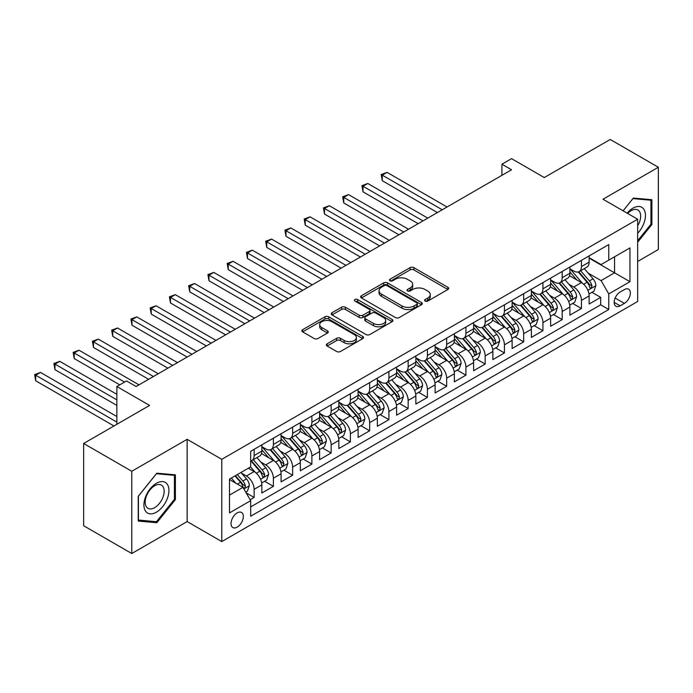 <?xml version="1.0" encoding="UTF-8"?>
<svg xmlns="http://www.w3.org/2000/svg" width="693" height="693" viewBox="0 0 693 693"><rect width="100%" height="100%" fill="white"/><g stroke="black" fill="none" stroke-linecap="round" stroke-linejoin="round"><path stroke-width="1.04" d="M425.156 301.065A1.871 1.083 0 0 0 427.798 301.065L447.877 289.475A2.677 1.542 0 0 0 448.666 288.383A2.677 1.542 0 0 0 447.877 287.292L413.86 267.654A2.677 1.542 0 0 0 410.083 267.654L390.003 279.244A1.871 1.083 0 0 0 389.457 280.015A1.871 1.083 0 0 0 390.003 280.778A1.871 1.083 0 0 0 392.654 280.778L395.244 279.279A8.55 4.938 0 0 1 407.345 279.279L410.178 280.908A8.55 4.938 0 0 1 412.681 284.399A8.55 4.938 0 0 1 410.178 287.898L407.579 289.397A1.871 1.083 0 0 0 407.034 290.159A1.871 1.083 0 0 0 407.579 290.921A1.871 1.083 0 0 0 410.221 290.921L412.82 289.423A8.55 4.938 0 0 1 424.922 289.423L427.754 291.06A8.55 4.938 0 0 1 430.258 294.551A8.55 4.938 0 0 1 427.754 298.042L425.156 299.541A1.871 1.083 0 0 0 424.61 300.303A1.871 1.083 0 0 0 425.156 301.065L425.156 299.541M237.188 527.13A8.714 5.033 120 0 0 242.879 519.447A8.714 5.033 120 0 0 241.545 512.473A8.714 5.033 120 0 0 237.188 512.898A8.714 5.033 120 0 0 231.497 520.582A8.714 5.033 120 0 0 232.831 527.564A8.714 5.033 120 0 0 237.188 527.13M327.122 343.815A2.677 1.542 0 0 0 326.334 344.906A2.677 1.542 0 0 0 327.122 345.998L336.668 351.507A2.677 1.542 0 0 0 340.445 351.507L362.742 338.626A2.677 1.542 0 0 0 363.53 337.534A2.677 1.542 0 0 0 362.742 336.443L328.725 316.805A2.677 1.542 0 0 0 324.948 316.805L302.65 329.686A2.677 1.542 0 0 0 301.862 330.778A2.677 1.542 0 0 0 302.65 331.86L314.172 338.522A2.677 1.542 0 0 0 317.957 338.522L327.494 333.012A2.677 1.542 0 0 0 328.283 331.921A2.677 1.542 0 0 0 327.494 330.83L321.786 327.529A7.147 4.123 0 0 1 319.69 324.61A7.147 4.123 0 0 1 324.099 320.798A7.147 4.123 0 0 1 331.895 321.691L354.288 334.615A7.147 4.123 0 0 1 356.384 337.534A7.147 4.123 0 0 1 351.966 341.354A7.147 4.123 0 0 1 344.178 340.454L340.445 338.305A2.677 1.542 0 0 0 336.668 338.305L327.122 343.815L327.122 345.998M637.655 261.469L658.35 249.515L658.35 167.264L610.221 139.475L544.274 177.547L511.547 158.645L501.923 164.206L511.547 169.759L136.114 386.512L126.49 380.959L116.857 386.512L116.857 424.307M131.783 471.275L131.783 553.525L187.136 521.569L187.136 439.319L131.783 471.275L83.645 443.485L149.593 405.414L116.857 386.512M187.136 439.319L221.786 459.32L637.655 219.222L637.655 301.481L221.786 541.58L221.786 459.32M658.35 167.264L602.997 199.22L637.655 219.222M395.434 317.567A2.677 1.542 0 0 0 399.22 317.567L421.517 304.695A2.677 1.542 0 0 0 422.297 303.603A2.677 1.542 0 0 0 421.517 302.512L387.5 282.874A2.677 1.542 0 0 0 383.723 282.874L361.417 295.746A2.677 1.542 0 0 0 360.637 296.838A2.677 1.542 0 0 0 361.417 297.929L395.434 317.567M355.648 301.472A1.871 1.083 0 0 1 357.545 301.741L357.545 299.515L392.134 319.482A2.677 1.542 0 0 1 392.914 320.573A2.677 1.542 0 0 1 392.134 321.665L369.828 334.537A2.677 1.542 0 0 1 366.051 334.537L332.034 314.899L332.034 312.716A2.677 1.542 0 0 0 331.254 313.808A2.677 1.542 0 0 0 332.034 314.899M332.034 312.716L341.58 307.207A2.677 1.542 0 0 1 345.357 307.207L359.156 315.168A2.677 1.542 0 0 0 362.933 315.168L369.265 311.512A2.677 1.542 0 0 0 370.045 310.421A2.677 1.542 0 0 0 369.265 309.338L354.903 301.039A1.871 1.083 0 0 1 354.357 300.277A1.871 1.083 0 0 1 355.509 299.281A1.871 1.083 0 0 1 357.545 299.515M131.783 553.525L83.645 525.736L83.645 443.485M250.138 499.757L254.132 497.453L246.145 492.836M241.597 473.206L246.431 475.996A10.889 6.289 60 0 1 254.132 489.336L261.833 484.892L261.833 493L273.389 486.339L264.631 481.28M260.854 462.092L265.688 464.882A10.889 6.289 60 0 1 273.389 478.222L281.089 473.778L281.089 481.886L292.637 475.216L283.879 470.157M280.102 450.978L284.936 453.768A10.889 6.289 60 0 1 292.637 467.108L300.338 462.655L300.338 470.772L311.893 464.102L303.136 459.043M299.359 439.856L304.192 442.654A10.889 6.289 60 0 1 311.893 455.985L319.594 451.541L319.594 459.658L331.15 452.988L322.384 447.929M318.607 428.742L323.44 431.531A10.889 6.289 60 0 1 331.15 444.871L338.851 440.427L338.851 448.544L350.398 441.874L341.64 436.815M337.863 417.628L342.697 420.417A10.889 6.289 60 0 1 350.398 433.757L358.099 429.313L358.099 437.43L369.655 430.76L360.888 425.701M357.12 406.514L361.954 409.303A10.889 6.289 60 0 1 369.655 422.643L377.356 418.2L377.356 426.308L388.903 419.637L380.145 414.587M376.368 395.4L381.202 398.189A10.889 6.289 60 0 1 388.903 411.529L396.604 407.077L396.604 415.194L408.16 408.524L399.393 403.465M395.625 384.277L400.459 387.075A10.889 6.289 60 0 1 408.16 400.407L415.861 395.963L415.861 404.08L427.408 397.41L418.65 392.351M414.873 373.163L419.707 375.952A10.889 6.289 60 0 1 427.408 389.293L435.109 384.849L435.109 392.966L446.664 386.296L437.907 381.237M434.13 362.049L438.964 364.839A10.889 6.289 60 0 1 446.664 378.179L454.365 373.735L454.365 381.852L465.913 375.182L457.155 370.123M453.378 350.935L458.212 353.725A10.889 6.289 60 0 1 465.913 367.065L473.614 362.621L473.614 370.729L485.169 364.059L476.412 359.009M472.635 339.821L477.468 342.611A10.889 6.289 60 0 1 485.169 355.951L492.87 351.498L492.87 359.615L504.426 352.945L495.66 347.886M491.891 328.707L496.725 331.497A10.889 6.289 60 0 1 504.426 344.837L512.127 340.384L512.127 348.501L523.674 341.831L514.916 336.772M511.139 317.585L515.973 320.383A10.889 6.289 60 0 1 523.674 333.714L531.375 329.27L531.375 337.387L542.931 330.717L534.164 325.658M530.396 306.471L535.23 309.26A10.889 6.289 60 0 1 542.931 322.6L550.632 318.156L550.632 326.273L562.179 319.603L553.421 314.544M549.644 295.357L554.478 298.146A10.889 6.289 60 0 1 562.179 311.486L569.88 307.042L569.88 315.15L581.436 308.489L581.436 300.372A10.889 6.289 -120 0 0 573.735 287.032L568.901 284.243M572.678 303.43L581.436 308.489M261.833 484.892A10.889 6.289 -120 0 0 254.132 471.552L248.354 468.217M281.089 473.778A10.889 6.289 -120 0 0 273.389 460.438L261.478 453.56M300.338 462.655A10.889 6.289 -120 0 0 292.637 449.315L280.734 442.446M319.594 451.541A10.889 6.289 -120 0 0 311.893 438.201L299.982 431.332M338.851 440.427A10.889 6.289 -120 0 0 331.15 427.087L319.239 420.218M358.099 429.313A10.889 6.289 -120 0 0 350.398 415.973L338.496 409.095M377.356 418.2A10.889 6.289 -120 0 0 369.655 404.859L357.744 397.981M396.604 407.077A10.889 6.289 -120 0 0 388.903 393.745L377.001 386.867M415.861 395.963A10.889 6.289 -120 0 0 408.16 382.623L396.249 375.753M435.109 384.849A10.889 6.289 -120 0 0 427.408 371.509L415.505 364.639M454.365 373.735A10.889 6.289 -120 0 0 446.664 360.395L434.754 353.517M473.614 362.621A10.889 6.289 -120 0 0 465.913 349.281L454.01 342.403M492.87 351.498A10.889 6.289 -120 0 0 485.169 338.167L473.267 331.289M512.127 340.384A10.889 6.289 -120 0 0 504.426 327.044L492.515 320.175M531.375 329.27A10.889 6.289 -120 0 0 523.674 315.93L511.772 309.061M550.632 318.156A10.889 6.289 -120 0 0 542.931 304.816L531.02 297.947M569.88 307.042A10.889 6.289 -120 0 0 562.179 293.702L550.277 286.824M624.367 289.587L620.131 292.03A8.437 4.877 120 0 0 614.622 299.471A8.437 4.877 120 0 0 615.912 306.237A8.437 4.877 120 0 0 620.131 305.821L624.367 303.369A8.437 4.877 120 0 0 629.885 295.937A8.437 4.877 120 0 0 628.586 289.172A8.437 4.877 120 0 0 624.367 289.587M229.487 495.114L242.966 487.335L250.667 500.675L250.667 516.233L608.775 309.485L608.775 293.927L601.074 280.587L588.149 273.129M250.667 500.675L229.487 512.898L229.487 479.106L250.667 466.883L250.667 451.316L608.775 244.568L608.775 260.135L629.954 247.903L629.954 281.696L608.775 293.927M261.833 446.647L265.688 448.873A10.889 6.289 60 0 0 271.128 449.41L278.829 444.967A10.889 6.289 -120 0 0 281.089 439.986L281.089 433.757M281.089 435.533L284.936 437.759A10.889 6.289 60 0 0 290.384 438.297L298.085 433.853A10.889 6.289 -120 0 0 300.338 428.863L300.338 422.643M300.338 424.419L304.192 426.645A10.889 6.289 60 0 0 309.641 427.183L317.342 422.739A10.889 6.289 -120 0 0 319.594 417.749L319.594 411.529M319.594 413.305L323.44 415.531A10.889 6.289 60 0 0 328.889 416.069L336.59 411.625A10.889 6.289 -120 0 0 338.851 406.635L338.851 400.407M338.851 402.191L342.697 404.409A10.889 6.289 60 0 0 348.146 404.955L355.847 400.502A10.889 6.289 -120 0 0 358.099 395.521L358.099 389.293M358.099 391.077L361.954 393.295A10.889 6.289 60 0 0 367.394 393.832L375.095 389.388A10.889 6.289 -120 0 0 377.356 384.407L377.356 378.179M377.356 379.955L381.202 382.181A10.889 6.289 60 0 0 386.651 382.718L394.352 378.274A10.889 6.289 -120 0 0 396.604 373.284L396.604 367.065M396.604 368.841L400.459 371.067A10.889 6.289 60 0 0 405.899 371.604L413.6 367.16A10.889 6.289 -120 0 0 415.861 362.17L415.861 355.951M415.861 357.727L419.707 359.953A10.889 6.289 60 0 0 425.156 360.49L432.856 356.046A10.889 6.289 -120 0 0 435.109 351.056L435.109 344.828M435.109 346.613L438.964 348.83A10.889 6.289 60 0 0 444.412 349.376L452.113 344.923A10.889 6.289 -120 0 0 454.365 339.942L454.365 333.714M454.365 335.499L458.212 337.716A10.889 6.289 60 0 0 463.66 338.262L471.361 333.809A10.889 6.289 -120 0 0 473.614 328.829L473.614 322.6M473.614 324.376L477.468 326.602A10.889 6.289 60 0 0 482.917 327.139L490.618 322.695A10.889 6.289 -120 0 0 492.87 317.715L492.87 311.486M492.87 313.262L496.725 315.488A10.889 6.289 60 0 0 502.165 316.025L509.866 311.581A10.889 6.289 -120 0 0 512.127 306.592L512.127 300.372M512.127 302.148L515.973 304.374A10.889 6.289 60 0 0 521.422 304.911L529.123 300.467A10.889 6.289 -120 0 0 531.375 295.478L531.375 289.258M531.375 291.034L535.23 293.26A10.889 6.289 60 0 0 540.67 293.797L548.371 289.353A10.889 6.289 -120 0 0 550.632 284.364L550.632 278.136M550.632 279.92L554.478 282.138A10.889 6.289 60 0 0 559.927 282.683L567.628 278.231A10.889 6.289 -120 0 0 569.88 273.25L569.88 267.022M250.667 506.895L600.684 304.816L600.684 297.366L589.137 304.036L589.137 295.928A10.889 6.289 -120 0 0 581.436 282.588L569.525 275.71M569.88 268.806L573.735 271.024A10.889 6.289 -120 0 0 579.175 271.561A10.889 6.289 -120 0 0 581.436 266.58L581.436 260.351M579.175 271.561L586.876 267.117A10.889 6.289 -120 0 0 589.137 262.136L589.137 255.908M254.132 449.315L254.132 455.544A10.889 6.289 60 0 1 251.88 460.533A10.889 6.289 60 0 1 250.667 460.966M251.88 460.533L259.58 456.081A10.889 6.289 -120 0 0 261.833 451.1L261.833 444.871M273.389 438.201L273.389 444.43A10.889 6.289 60 0 1 271.128 449.41M292.637 427.087L292.637 433.316A10.889 6.289 60 0 1 290.384 438.297M311.893 415.973L311.893 422.193A10.889 6.289 60 0 1 309.641 427.183M331.15 404.859L331.15 411.079A10.889 6.289 60 0 1 328.889 416.069M350.398 393.737L350.398 399.965A10.889 6.289 60 0 1 348.146 404.955M369.655 382.623L369.655 388.851A10.889 6.289 60 0 1 367.394 393.832M388.903 371.509L388.903 377.737A10.889 6.289 60 0 1 386.651 382.718M408.16 360.395L408.16 366.623A10.889 6.289 60 0 1 405.899 371.604M427.408 349.281L427.408 355.5A10.889 6.289 60 0 1 425.156 360.49M446.664 338.167L446.664 344.386A10.889 6.289 60 0 1 444.412 349.376M465.913 327.044L465.913 333.272A10.889 6.289 60 0 1 463.66 338.262M485.169 315.93L485.169 322.158A10.889 6.289 60 0 1 482.917 327.139M504.426 304.816L504.426 311.044A10.889 6.289 60 0 1 502.165 316.025M523.674 293.702L523.674 299.922A10.889 6.289 60 0 1 521.422 304.911M542.931 282.588L542.931 288.808A10.889 6.289 60 0 1 540.67 293.797M562.179 271.465L562.179 277.694A10.889 6.289 60 0 1 559.927 282.683M562.179 311.486L562.179 319.603M542.931 322.6L542.931 330.717M523.674 333.714L523.674 341.831M504.426 344.837L504.426 352.945M485.169 355.951L485.169 364.059M465.913 367.065L465.913 375.182M446.664 378.179L446.664 386.296M427.408 389.293L427.408 397.41M408.16 400.407L408.16 408.524M388.903 411.529L388.903 419.637M369.655 422.643L369.655 430.76M350.398 433.757L350.398 441.874M331.15 444.871L331.15 452.988M311.893 455.985L311.893 464.102M292.637 467.108L292.637 475.216M273.389 478.222L273.389 486.339M254.132 489.336L254.132 497.453M242.966 487.335L229.487 479.556M601.074 280.587L614.552 272.799L614.552 256.8L629.954 247.903M589.137 258.134L629.954 281.696M589.137 257.683L601.074 264.579L608.775 260.135M187.136 521.569L221.786 541.58M501.923 164.206L501.923 175.32M591.926 292.316L600.684 297.366M600.684 304.816L608.775 309.485M637.655 242.221L651.896 224.497L651.896 199.723L633.324 198.068L623.076 210.811M138.228 521.067L156.809 522.721L175.39 499.61L175.39 474.835L156.809 473.18L138.228 496.292L138.228 521.067M650.935 223.943L651.896 224.497M174.428 499.055L175.39 499.61M154.851 521.586L156.809 522.721M425.9 301.334L427.754 300.268A8.55 4.938 0 0 0 430.258 296.769L430.258 294.551M412.681 284.399L412.681 286.625A8.55 4.938 0 0 1 410.178 290.116L408.324 291.19M447.843 289.501L413.86 269.88A2.677 1.542 0 0 0 410.083 269.88L390.748 281.037M421.483 304.721L387.5 285.1A2.677 1.542 0 0 0 383.723 285.1L361.46 297.955M416.796 304.366A1.871 1.083 0 0 0 417.342 303.603A1.871 1.083 0 0 0 416.796 302.841L386.937 285.603A1.871 1.083 0 0 0 384.286 285.603L381.548 287.188A8.55 4.938 0 0 0 379.045 290.679A8.55 4.938 0 0 0 381.548 294.17L401.957 305.951A8.55 4.938 0 0 0 414.05 305.951L416.796 304.366L416.796 306.592A1.871 1.083 0 0 0 417.342 305.83L417.342 303.603M379.045 290.679L379.045 292.896A8.55 4.938 0 0 0 381.548 296.387L381.548 294.17M416.796 306.592L414.05 308.177A8.55 4.938 0 0 1 401.957 308.177L381.548 296.387M332.068 314.917L341.58 309.433L341.58 307.207M370.045 310.421L370.045 312.647A2.677 1.542 0 0 1 369.265 313.738L362.933 317.394A2.677 1.542 0 0 1 359.156 317.394L345.357 309.433A2.677 1.542 0 0 0 341.58 309.433M357.545 301.741L392.091 321.682M373.466 323.432A7.147 4.123 0 0 0 381.263 324.333A7.147 4.123 0 0 0 385.672 320.521A7.147 4.123 0 0 0 383.575 317.602L375.693 313.045A2.677 1.542 0 0 0 371.907 313.045L365.575 316.701A2.677 1.542 0 0 0 364.795 317.792A2.677 1.542 0 0 0 365.575 318.884L373.466 323.432L373.466 325.658A7.147 4.123 0 0 0 381.263 326.55A7.147 4.123 0 0 0 385.672 322.739L385.672 320.521M364.795 317.792L364.795 320.01A2.677 1.542 0 0 0 365.575 321.102L365.575 318.884M373.466 325.658L365.575 321.102M356.384 337.534L356.384 339.761A7.147 4.123 0 0 1 351.966 343.572A7.147 4.123 0 0 1 344.178 342.68L340.445 340.523A2.677 1.542 0 0 0 336.668 340.523L327.157 346.015M319.69 324.61L319.69 326.836A7.147 4.123 0 0 0 321.786 329.747L321.786 327.529M327.46 333.03L321.786 329.747M362.708 338.652L328.725 319.031A2.677 1.542 0 0 0 324.948 319.031L302.685 331.886M588.972 294.014L593.953 291.147L595.876 285.585A7.216 4.167 -120 0 0 593.061 278.811L584.268 268.624M582.501 283.29L572.071 271.214A20.833 12.024 -120 0 0 569.88 268.919M576.784 279.903L570.945 273.146A17.29 9.979 -120 0 0 569.88 271.985M447.046 206.999L387.075 172.375L382.259 175.156L382.259 180.708L437.422 212.56M578.196 271.959L587.092 282.259A7.216 4.167 60 0 1 589.665 287.231L590.193 288.08L591.164 287.95L591.978 285.897A7.216 4.167 -120 0 0 589.405 280.925L580.613 270.738M578.724 271.786L588.279 282.857A3.673 2.122 60 0 1 589.206 284.295L591.978 285.897M382.259 180.708L381.202 174.541L442.238 209.78M381.202 174.541L387.075 172.375M637.655 233.281A17.697 10.222 120 0 0 645.218 212.751A17.697 10.222 120 0 0 632.934 208.169A17.697 10.222 120 0 0 627.139 213.158M637.655 225.857A13.401 7.736 120 0 0 637.881 209.996A13.401 7.736 120 0 0 631.184 210.663A13.401 7.736 120 0 0 627.676 213.461M623.111 210.828L632.934 198.614L650.935 200.225L650.935 224.229L637.655 240.748M649.748 199.532L650.935 200.225M167.264 498.7A17.697 10.222 120 0 0 162.682 481.6A17.697 10.222 120 0 0 145.591 496.76A17.697 10.222 120 0 0 150.164 513.851A17.697 10.222 120 0 0 167.264 498.7M162.872 497.444A13.401 7.736 120 0 0 161.374 485.109A13.401 7.736 120 0 0 146.466 495.98A13.401 7.736 120 0 0 147.973 508.315A13.401 7.736 120 0 0 162.872 497.444M138.427 520.122L138.427 496.119L156.427 473.726L174.428 475.337L174.428 499.332L156.427 521.734L138.228 520.01M173.233 474.644L174.428 475.337M569.724 305.137L574.696 302.261L576.619 296.699A7.216 4.167 -120 0 0 573.813 289.925L565.012 279.738M563.253 294.404L552.815 282.328A20.833 12.024 -120 0 0 550.632 280.033M557.527 291.017L551.697 284.26A17.29 9.979 -120 0 0 550.632 283.099M427.798 218.113L367.818 183.489L363.011 186.27L363.011 191.831L418.165 223.674M558.948 283.073L567.844 293.373A7.216 4.167 60 0 1 570.417 298.345L570.937 299.203L571.916 299.064L572.721 297.011A7.216 4.167 -120 0 0 570.148 292.039L561.356 281.852M559.468 282.9L569.031 293.971A3.673 2.122 60 0 1 569.958 295.409L572.721 297.011M363.011 191.831L361.954 185.655L422.981 220.894M361.954 185.655L367.818 183.489M550.467 316.251L555.44 313.375L557.371 307.813A7.216 4.167 -120 0 0 554.556 301.039L545.763 290.861M543.996 305.518L533.567 293.442A20.833 12.024 -120 0 0 531.375 291.155M538.279 302.131L532.441 295.374A17.29 9.979 -120 0 0 531.375 294.213M408.541 229.227L348.57 194.603L343.754 197.384L343.754 202.945L398.917 234.788M539.691 294.187L548.587 304.487A7.216 4.167 60 0 1 551.16 309.459L551.689 310.317L552.659 310.178L553.473 308.125A7.216 4.167 -120 0 0 550.9 303.153L542.099 292.966M540.211 294.023L549.774 305.085A3.673 2.122 60 0 1 550.701 306.523L553.473 308.125M343.754 202.945L342.697 196.777L403.724 232.008M342.697 196.777L348.57 194.603M531.21 327.365L536.191 324.489L538.115 318.936A7.216 4.167 -120 0 0 535.308 312.162L526.507 301.975M524.748 316.64L514.31 304.556A20.833 12.024 -120 0 0 512.127 302.269M519.022 313.245L513.192 306.488A17.29 9.979 -120 0 0 512.127 305.327M389.293 240.35L329.314 205.717L324.506 208.498L324.506 214.059L379.66 245.902M520.434 305.301L529.339 315.601A7.216 4.167 60 0 1 531.912 320.573L532.432 321.431L533.411 321.292L534.216 319.239A7.216 4.167 -120 0 0 531.644 314.267L522.851 304.088M520.963 305.137L530.526 316.207A3.673 2.122 60 0 1 531.453 317.645L534.216 319.239M324.506 214.059L323.44 207.891L384.476 243.122M323.44 207.891L329.314 205.717M511.962 338.479L516.935 335.611L518.858 330.05A7.216 4.167 -120 0 0 516.051 323.276L507.259 313.089M505.492 327.754L495.062 315.67A20.833 12.024 -120 0 0 492.87 313.383M499.774 324.359L493.936 317.611A17.29 9.979 -120 0 0 492.87 316.441M370.036 251.464L310.066 216.84L305.249 219.612L305.249 225.173L360.412 257.016M501.186 316.415L510.083 326.724A7.216 4.167 60 0 1 512.655 331.687L513.184 332.545L514.154 332.406L514.968 330.353A7.216 4.167 -120 0 0 512.396 325.389L503.594 315.202M501.706 316.251L511.269 327.321A3.673 2.122 60 0 1 512.196 328.759L514.968 330.353M305.249 225.173L304.192 219.005L365.22 254.244M304.192 219.005L310.066 216.84M492.706 349.593L497.687 346.725L499.61 341.164A7.216 4.167 -120 0 0 496.794 334.39L488.002 324.203M486.243 338.868L475.805 326.793A20.833 12.024 -120 0 0 473.614 324.497M480.518 335.481L474.679 328.725A17.29 9.979 -120 0 0 473.614 327.564M350.779 262.578L290.809 227.954L286.001 230.734L286.001 236.287L341.155 268.139M481.93 327.538L490.835 337.837A7.216 4.167 60 0 1 493.399 342.81L493.927 343.659L494.906 343.52L495.712 341.476A7.216 4.167 -120 0 0 493.139 336.503L484.346 326.316M482.458 327.365L492.013 338.435A3.673 2.122 60 0 1 492.94 339.873L495.712 341.476M286.001 236.287L284.936 230.119L345.972 265.358M284.936 230.119L290.809 227.954M473.458 360.706L478.43 357.839L480.353 352.278A7.216 4.167 -120 0 0 477.546 345.504L468.745 335.317M466.987 349.982L456.557 337.907A20.833 12.024 -120 0 0 454.365 335.611M461.269 346.595L455.431 339.839A17.29 9.979 -120 0 0 454.365 338.678M331.531 273.692L271.561 239.068L266.744 241.848L266.744 247.401L321.907 279.253M462.681 338.652L471.578 348.951A7.216 4.167 60 0 1 474.151 353.924L474.679 354.773L475.649 354.643L476.463 352.59A7.216 4.167 -120 0 0 473.891 347.617L465.09 337.43M463.201 338.479L472.765 349.549A3.673 2.122 60 0 1 473.691 350.987L476.463 352.59M266.744 247.401L265.688 241.233L326.715 276.472M265.688 241.233L271.561 239.068M454.201 371.829L459.182 368.953L461.105 363.392A7.216 4.167 -120 0 0 458.29 356.618L449.497 346.439M447.73 361.096L437.3 349.021A20.833 12.024 -120 0 0 435.109 346.734M442.013 357.709L436.174 350.953A17.29 9.979 -120 0 0 435.109 349.792M312.274 284.806L252.304 250.182L247.488 252.962L247.488 258.524L302.65 290.367M443.425 349.766L452.321 360.065A7.216 4.167 60 0 1 454.894 365.038L455.422 365.895L456.392 365.757L457.207 363.704A7.216 4.167 -120 0 0 454.634 358.731L445.842 348.544M443.953 349.593L453.508 360.663A3.673 2.122 60 0 1 454.435 362.101L457.207 363.704M247.488 258.524L246.431 252.347L307.467 287.586M246.431 252.347L252.304 250.182M434.953 382.943L439.925 380.067L441.848 374.515A7.216 4.167 -120 0 0 439.041 367.74L430.24 357.553M428.482 372.21L418.052 360.135A20.833 12.024 -120 0 0 415.861 357.848M422.756 368.823L416.926 362.067A17.29 9.979 -120 0 0 415.861 360.906M293.026 295.92L233.056 261.296L228.24 264.076L228.24 269.638L283.394 301.481M424.177 360.88L433.073 371.179A7.216 4.167 60 0 1 435.646 376.152L436.166 377.009L437.144 376.871L437.95 374.818A7.216 4.167 -120 0 0 435.386 369.845L426.585 359.667M424.696 360.715L434.26 371.777A3.673 2.122 60 0 1 435.187 373.215L437.95 374.818M228.24 269.638L227.183 263.47L288.21 298.7M227.183 263.47L233.056 261.296M415.696 394.057L420.668 391.181L422.6 385.629A7.216 4.167 -120 0 0 419.785 378.854L410.992 368.667M409.225 383.333L398.796 371.249A20.833 12.024 -120 0 0 396.604 368.962M403.508 379.937L397.669 373.18A17.29 9.979 -120 0 0 396.604 372.02M273.77 307.042L213.799 272.418L208.983 275.19L208.983 280.752L264.146 312.595M404.92 371.994L413.816 382.293A7.216 4.167 60 0 1 416.389 387.266L416.917 388.123L417.888 387.985L418.702 385.932A7.216 4.167 -120 0 0 416.129 380.968L407.328 370.781M405.448 371.829L415.003 382.9A3.673 2.122 60 0 1 415.93 384.338L418.702 385.932M208.983 280.752L207.926 274.584L268.962 309.814M207.926 274.584L213.799 272.418M396.448 405.171L401.42 402.304L403.343 396.743A7.216 4.167 -120 0 0 400.537 389.968L391.736 379.781M389.977 394.447L379.539 382.363A20.833 12.024 -120 0 0 377.356 380.076M384.251 391.06L378.421 384.303A17.29 9.979 -120 0 0 377.356 383.142M254.522 318.156L194.542 283.532L189.735 286.313L189.735 291.866L244.889 323.709M385.672 383.108L394.568 393.416A7.216 4.167 60 0 1 397.141 398.38L397.661 399.237L398.64 399.099L399.445 397.046A7.216 4.167 -120 0 0 396.872 392.082L388.08 381.895M386.192 382.943L395.755 394.014A3.673 2.122 60 0 1 396.682 395.452L399.445 397.046M189.735 291.866L188.678 285.698L249.705 320.937M188.678 285.698L194.542 283.532M377.191 416.285L382.164 413.418L384.087 407.856A7.216 4.167 -120 0 0 381.28 401.082L372.488 390.895M370.72 405.561L360.291 393.485A20.833 12.024 -120 0 0 358.099 391.19M365.003 402.174L359.165 395.417A17.29 9.979 -120 0 0 358.099 394.256M235.265 329.27L175.294 294.646L170.478 297.427L170.478 302.98L225.641 334.832M366.415 394.23L375.311 404.53A7.216 4.167 60 0 1 377.884 409.502L378.413 410.351L379.383 410.221L380.197 408.168A7.216 4.167 -120 0 0 377.624 403.196L368.823 393.009M366.935 394.057L376.498 405.128A3.673 2.122 60 0 1 377.425 406.566L380.197 408.168M170.478 302.98L169.421 296.812L230.448 332.051M169.421 296.812L175.294 294.646M357.934 427.408L362.915 424.532L364.839 418.97A7.216 4.167 -120 0 0 362.032 412.196L353.231 402.018M351.472 416.675L341.034 404.599A20.833 12.024 -120 0 0 338.851 402.312M345.746 413.288L339.916 406.531A17.29 9.979 -120 0 0 338.851 405.37M216.008 340.384L156.038 305.76L151.23 308.541L151.23 314.102L206.384 345.946M347.158 405.344L356.063 415.644A7.216 4.167 60 0 1 358.636 420.616L359.156 421.474L360.135 421.335L360.94 419.282A7.216 4.167 -120 0 0 358.368 414.31L349.575 404.123M347.687 405.171L357.241 416.242A3.673 2.122 60 0 1 358.168 417.68L360.94 419.282M151.23 314.102L150.164 307.926L211.2 343.165M150.164 307.926L156.038 305.76M338.686 438.522L343.659 435.646L345.582 430.093A7.216 4.167 -120 0 0 342.775 423.31L333.974 413.132M332.216 427.789L321.786 415.713A20.833 12.024 -120 0 0 319.594 413.426M326.498 424.402L320.66 417.645A17.29 9.979 -120 0 0 319.594 416.484M196.76 351.498L136.79 316.874L131.973 319.655L131.973 325.216L187.136 357.06M327.91 416.458L336.807 426.758A7.216 4.167 60 0 1 339.379 431.73L339.908 432.588L340.878 432.449L341.692 430.396A7.216 4.167 -120 0 0 339.12 425.424L330.318 415.246M328.43 416.294L337.993 427.356A3.673 2.122 60 0 1 338.92 428.794L341.692 430.396M131.973 325.216L130.916 319.049L191.944 354.279M130.916 319.049L136.79 316.874M319.43 449.636L324.411 446.76L326.334 441.207A7.216 4.167 -120 0 0 323.518 434.433L314.726 424.246M312.959 438.912L302.529 426.827A20.833 12.024 -120 0 0 300.338 424.54M307.242 435.516L301.403 428.759A17.29 9.979 -120 0 0 300.338 427.598M177.503 362.621L117.533 327.997L112.725 330.769L112.725 336.33L167.879 368.174M308.654 427.572L317.55 437.872A7.216 4.167 60 0 1 320.123 442.844L320.651 443.702L321.63 443.563L322.436 441.51A7.216 4.167 -120 0 0 319.863 436.538L311.07 426.36M309.182 427.408L318.737 438.478A3.673 2.122 60 0 1 319.664 439.916L322.436 441.51M112.725 336.33L111.66 330.163L172.696 365.393M111.66 330.163L117.533 327.997M300.182 460.75L305.154 457.882L307.077 452.321A7.216 4.167 -120 0 0 304.27 445.547L295.469 435.36M293.711 450.026L283.281 437.941A20.833 12.024 -120 0 0 281.089 435.654M287.985 446.63L282.155 439.882A17.29 9.979 -120 0 0 281.089 438.712M158.255 373.735L98.285 339.111L93.468 341.892L93.468 347.444L148.623 379.288M289.405 438.686L298.302 448.995A7.216 4.167 60 0 1 300.875 453.958L301.394 454.816L302.373 454.677L303.188 452.624A7.216 4.167 -120 0 0 300.615 447.661L291.814 437.474M289.925 438.522L299.489 449.592A3.673 2.122 60 0 1 300.416 451.03L303.188 452.624M93.468 347.444L92.412 341.277L153.439 376.516M92.412 341.277L98.285 339.111M280.925 471.864L285.897 468.996L287.829 463.435A7.216 4.167 -120 0 0 285.014 456.661L276.221 446.474M274.454 461.14L264.024 449.064A20.833 12.024 -120 0 0 261.833 446.768M268.737 457.752L262.898 450.996A17.29 9.979 -120 0 0 261.833 449.835M138.998 384.849L79.028 350.225L74.212 353.006L74.212 358.558L119.75 384.849M270.149 449.809L279.045 460.109A7.216 4.167 60 0 1 281.618 465.081L282.146 465.93L283.116 465.791L283.931 463.747A7.216 4.167 -120 0 0 281.358 458.775L272.566 448.588M270.677 449.636L280.232 460.706A3.673 2.122 60 0 1 281.159 462.144L283.931 463.747M74.212 358.558L73.155 352.39L124.558 382.068M73.155 352.39L79.028 350.225M261.677 482.986L266.649 480.11L268.572 474.549A7.216 4.167 -120 0 0 265.765 467.775L256.964 457.588M255.206 472.254L250.597 466.926M249.48 468.866L248.735 468M116.857 394.3L59.771 361.339L54.964 364.12L54.964 369.672L116.857 405.414M250.901 460.923L259.797 471.223A7.216 4.167 60 0 1 262.37 476.195L262.89 477.053L263.868 476.914L264.674 474.861A7.216 4.167 -120 0 0 262.101 469.889L253.309 459.702M251.42 460.75L260.984 471.82A3.673 2.122 60 0 1 261.911 473.258L264.674 474.861M54.964 369.672L53.907 363.504L116.857 399.852M53.907 363.504L59.771 361.339M245.755 492.169L247.392 491.224L249.315 485.663A7.216 4.167 -120 0 0 246.509 478.889L240.973 472.479M235.802 483.194L231.349 478.04M230.232 479.98L229.487 479.123M116.857 416.528L40.523 372.453L35.707 375.234L35.707 380.795L113.973 425.978M235.005 475.926L240.54 482.337A7.216 4.167 60 0 1 243.113 487.309L243.641 488.167L244.612 488.028L245.426 485.975A7.216 4.167 -120 0 0 242.853 481.003L237.318 474.592M235.447 475.667L241.727 482.934A3.673 2.122 60 0 1 242.654 484.372L245.426 485.975M35.707 380.795L34.65 374.618L116.857 422.089M34.65 374.618L40.523 372.453M246.431 475.996L254.132 471.552M265.688 464.882L273.389 460.438M284.936 453.768L292.637 449.315M304.192 442.654L311.893 438.201M323.44 431.531L331.15 427.087M342.697 420.417L350.398 415.973M361.954 409.303L369.655 404.859M381.202 398.189L388.903 393.745M400.459 387.075L408.16 382.623M419.707 375.952L427.408 371.509M438.964 364.839L446.664 360.395M458.212 353.725L465.913 349.281M477.468 342.611L485.169 338.167M496.725 331.497L504.426 327.044M515.973 320.383L523.674 315.93M535.23 309.26L542.931 304.816M554.478 298.146L562.179 293.702M573.735 287.032L581.436 282.588M581.436 266.58L589.137 262.136M254.132 455.544L261.833 451.1M273.389 444.43L281.089 439.986M292.637 433.316L300.338 428.863M311.893 422.193L319.594 417.749M331.15 411.079L338.851 406.635M350.398 399.965L358.099 395.521M369.655 388.851L377.356 384.407M388.903 377.737L396.604 373.284M408.16 366.623L415.861 362.17M427.408 355.5L435.109 351.056M446.664 344.386L454.365 339.942M465.913 333.272L473.614 328.829M485.169 322.158L492.87 317.715M504.426 311.044L512.127 306.592M523.674 299.922L531.375 295.478M542.931 288.808L550.632 284.364M562.179 277.694L569.88 273.25M581.436 300.372L589.137 295.928M615.133 298.042L624.367 303.369M614.163 302.373L620.131 305.821M427.754 300.268L427.754 298.042M407.579 290.921L407.579 289.397M410.178 290.116L410.178 287.898M390.003 280.778L390.003 279.244M410.083 269.88L410.083 267.654M413.86 269.88L413.86 267.654M447.877 289.475L447.877 287.292M361.417 297.929L361.417 295.746M383.723 285.1L383.723 282.874M387.5 285.1L387.5 282.874M421.517 304.695L421.517 302.512M401.957 308.177L401.957 305.951M414.05 308.177L414.05 305.951M345.357 309.433L345.357 307.207M359.156 317.394L359.156 315.168M362.933 317.394L362.933 315.168M369.265 313.738L369.265 311.512M392.134 321.665L392.134 319.482M336.668 340.523L336.668 338.305M340.445 340.523L340.445 338.305M344.178 342.68L344.178 340.454M327.494 333.012L327.494 330.83M302.65 331.86L302.65 329.686M324.948 319.031L324.948 316.805M328.725 319.031L328.725 316.805M362.742 338.626L362.742 336.443M587.872 290.315L595.824 285.724M572.071 271.214L573.068 270.642M589.405 280.925L593.061 278.811M583.653 284.243L587.092 282.259M568.624 301.429L576.576 296.838M552.815 282.328L553.811 281.756M570.148 292.039L573.813 289.925M564.405 295.357L567.844 293.373M549.367 312.552L557.319 307.961M533.567 293.442L534.554 292.87M550.9 303.153L554.556 301.039M545.148 306.479L548.587 304.487M530.11 323.666L538.071 319.075M514.31 304.556L515.306 303.984M531.644 314.267L535.308 312.162M525.892 317.593L529.339 315.601M510.862 334.78L518.814 330.189M495.062 315.67L496.049 315.098M512.396 325.389L516.051 323.276M506.644 328.707L510.083 326.724M491.606 345.894L499.558 341.303M475.805 326.793L476.801 326.212M493.139 336.503L496.794 334.39M487.387 339.821L490.835 337.837M472.357 357.008L480.31 352.416M456.557 337.907L457.545 337.335M473.891 347.617L477.546 345.504M468.139 350.935L471.578 348.951M453.101 368.13L461.053 363.539M437.3 349.021L438.297 348.449M454.634 358.731L458.29 356.618M448.882 362.049L452.321 360.065M433.853 379.244L441.805 374.653M418.052 360.135L419.04 359.563M435.386 369.845L439.041 367.74M429.634 373.172L433.073 371.179M414.596 390.358L422.548 385.767M398.796 371.249L399.783 370.677M416.129 380.968L419.785 378.854M410.377 384.286L413.816 382.293M395.348 401.472L403.3 396.881M379.539 382.363L380.535 381.791M396.872 392.082L400.537 389.968M391.121 395.4L394.568 393.416M376.091 412.586L384.043 407.995M360.291 393.485L361.278 392.914M377.624 403.196L381.28 401.082M371.872 406.514L375.311 404.53M356.834 423.7L364.787 419.109M341.034 404.599L342.03 404.028M358.368 414.31L362.032 412.196M352.616 417.628L356.063 415.644M337.586 434.823L345.538 430.232M321.786 415.713L322.773 415.142M339.12 425.424L342.775 423.31M333.368 428.75L336.807 426.758M318.33 445.937L326.282 441.346M302.529 426.827L303.525 426.256M319.863 436.538L323.518 434.433M314.111 439.864L317.55 437.872M299.081 457.051L307.034 452.46M283.281 437.941L284.269 437.37M300.615 447.661L304.27 445.547M294.863 450.978L298.302 448.995M279.825 468.165L287.777 463.574M264.024 449.064L265.012 448.492M281.358 458.775L285.014 456.661M275.606 462.092L279.045 460.109M260.577 479.279L268.529 474.688M262.101 469.889L265.765 467.775M256.349 473.206L259.797 471.223M243.884 488.92L249.272 485.81M242.853 481.003L246.509 478.889M237.43 484.138L240.54 482.337"/></g></svg>

